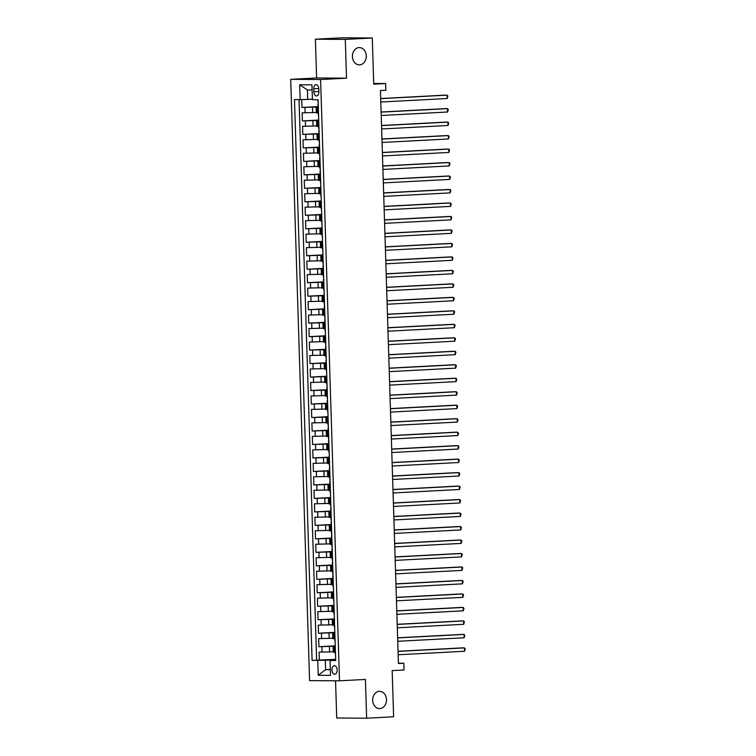 <?xml version="1.0" encoding="UTF-8"?>
<svg xmlns="http://www.w3.org/2000/svg" width="756" height="756" viewBox="0 0 756 756"><rect width="100%" height="100%" fill="white"/><g stroke="black" fill="none" stroke-linecap="round" stroke-linejoin="round"><path stroke-width="1.13" d="M379.304 691.334A8.637 6.917 -89.6 0 1 379.625 691.334A8.637 6.917 -89.6 0 1 386.486 699.801A8.637 6.917 -89.6 0 1 379.843 708.589A8.637 6.917 -89.6 0 1 379.521 708.599A8.637 6.917 -89.6 0 1 372.661 700.122A8.637 6.917 -89.6 0 1 379.304 691.334M359.072 47.6A8.637 6.917 -89.6 0 1 359.393 47.59A8.637 6.917 -89.6 0 1 366.254 56.067A8.637 6.917 -89.6 0 1 359.61 64.855A8.637 6.917 -89.6 0 1 359.289 64.855A8.637 6.917 -89.6 0 1 352.428 56.388A8.637 6.917 -89.6 0 1 359.072 47.6M337.138 670.005A4.319 2.58 -93 0 0 334.322 665.677A4.319 2.58 -93 0 0 331.969 669.967A4.319 2.58 -93 0 0 334.776 674.295A4.319 2.58 -93 0 0 337.138 670.005M335.551 680.778L336.722 718.011L366.632 718.2L393.621 716.782L392.166 670.61L404.044 669.986L403.836 663.239L398.421 663.21M290.701 79.342L309.591 680.617L339.501 680.806L320.601 79.531L290.701 79.342L316.603 77.981L346.513 78.17L345.294 39.407L315.394 39.218L316.603 77.981M315.394 39.218L342.383 37.8L372.283 37.989L373.738 84.162L385.617 83.538L373.719 83.462M345.294 39.407L372.283 37.989M301.729 99.575L301.984 107.447L317.955 106.605M316.301 112.464L302.154 112.842L302.4 120.932L318.37 120.091M316.717 125.94L302.57 126.328L302.825 134.407L318.796 133.576M317.142 139.425L302.995 139.803L303.25 147.892L319.221 147.051M317.567 152.91L303.421 153.288L303.676 161.378L319.646 160.537M317.993 166.386L303.846 166.764L304.101 174.853L320.071 174.022M318.418 179.871L304.271 180.249L304.526 188.339L320.497 187.497M318.843 193.347L304.696 193.734L304.942 201.824L320.913 200.983M319.259 206.832L305.112 207.21L305.367 215.299L321.338 214.458M319.684 220.317L305.537 220.695L305.793 228.784L321.763 227.943M320.109 233.793L305.963 234.171L306.218 242.26L322.188 241.429M320.535 247.278L306.388 247.656L306.643 255.745L322.614 254.904M320.96 260.763L306.813 261.141L307.068 269.23L323.039 268.389M321.385 274.239L307.238 274.617L307.484 282.706L323.455 281.865M321.801 287.724L307.654 288.102L307.909 296.191L323.88 295.35M322.226 301.2L308.079 301.578L308.335 309.667L324.305 308.835M322.651 314.685L308.505 315.063L308.76 323.152L324.73 322.311M323.077 328.17L308.93 328.548L309.185 336.637L325.156 335.796M323.502 341.646L309.355 342.024L309.61 350.113L325.581 349.272M323.927 355.131L309.78 355.509L310.026 363.598L325.997 362.757M324.343 368.607L310.196 368.994L310.451 377.083L326.422 376.242M324.768 382.092L310.621 382.47L310.877 390.559L326.847 389.718M325.193 395.577L311.047 395.955L311.302 404.044L327.272 403.203M325.619 409.053L311.472 409.431L311.727 417.52L327.698 416.688M326.044 422.538L311.897 422.916L312.152 431.005L328.123 430.164M326.469 436.014L312.322 436.401L312.568 444.49L328.539 443.649M326.885 449.499L312.738 449.877L312.993 457.966L328.964 457.125M327.31 462.984L313.164 463.362L313.419 471.451L329.389 470.61M327.735 476.46L313.589 476.838L313.844 484.927L329.814 484.095M328.161 489.945L314.014 490.323L314.269 498.412L330.24 497.571M328.586 503.43L314.439 503.808L314.694 511.897L330.665 511.056M329.011 516.906L314.865 517.284L315.11 525.373L331.081 524.532M329.427 530.391L315.28 530.769L315.535 538.858L331.506 538.017M329.852 543.866L315.706 544.244L315.961 552.334L331.931 551.502M330.277 557.352L316.131 557.73L316.386 565.819L332.356 564.978M330.703 570.837L316.556 571.215L316.811 579.304L332.782 578.463M331.128 584.312L316.981 584.69L317.236 592.78L333.207 591.939M331.553 597.798L317.407 598.176L317.652 606.265L333.623 605.424M331.969 611.273L317.822 611.661L318.078 619.75L334.048 618.909M332.394 624.758L318.248 625.136L318.503 633.226L334.473 632.385M332.82 638.244L318.673 638.622L318.928 646.711L334.899 645.87M335.277 646.815L333.084 646.749L335.267 646.56M334.851 633.33L332.668 633.263L334.851 633.074M334.435 619.844L332.243 619.788L334.426 619.589M334.01 606.369L331.818 606.303L334.001 606.114M333.585 592.884L331.393 592.817L333.576 592.628M333.16 579.408L330.967 579.342L333.15 579.153M332.735 565.923L330.542 565.857L332.725 565.668M332.309 552.438L330.126 552.381L332.309 552.182M331.893 538.962L329.701 538.896L331.884 538.707M331.44 525.222L329.276 525.411L331.468 525.477M331.015 511.746L328.851 511.935L331.043 512.001M330.589 498.261L328.425 498.45L330.618 498.516M330.164 484.776L328 484.974L330.192 485.031M329.739 471.3L327.584 471.489L329.767 471.555M329.314 457.815L327.159 458.004L329.351 458.07M328.898 444.339L326.734 444.528L328.926 444.594M328.473 430.854L326.308 431.043L328.501 431.109M328.047 417.369L325.883 417.558L328.076 417.624M327.622 403.893L325.458 404.082L327.65 404.148M327.197 390.408L325.042 390.597L327.225 390.663M326.772 376.932L324.617 377.121L326.809 377.178M326.356 363.447L324.192 363.636L326.384 363.702M325.93 349.962L323.766 350.151L325.959 350.217M325.505 336.486L323.341 336.675L325.534 336.741M325.08 323.001L322.916 323.19L325.108 323.256M324.683 309.771L322.5 309.714L324.683 309.516M324.267 296.295L322.075 296.229L324.258 296.04M323.842 282.81L321.65 282.744L323.833 282.555M323.417 269.334L321.224 269.268L323.407 269.079M322.992 255.849L320.799 255.783L322.982 255.594M322.566 242.364L320.374 242.307L322.557 242.109M322.141 228.888L319.958 228.822L322.141 228.633M321.725 215.403L319.533 215.337L321.716 215.148M321.3 201.918L319.108 201.861L321.291 201.663M320.875 188.442L318.682 188.376L320.865 188.187M320.45 174.957L318.257 174.891L320.44 174.702M320.024 161.482L317.832 161.415L320.015 161.226M319.599 147.996L317.416 147.93L319.599 147.741M319.183 134.511L316.991 134.455L319.174 134.256M318.73 120.78L316.566 120.969L318.758 121.036M385.617 83.538L385.825 90.276L380.429 90.559L398.431 663.522L403.836 663.239M313.778 88.783L313.872 91.75A4.186 2.504 -93 0 0 316.603 95.946A4.186 2.504 -93 0 0 318.89 91.788L318.796 88.821A4.186 2.504 -93 0 0 316.065 84.625A4.186 2.504 -93 0 0 313.778 88.783L318.777 88.528M335.692 660.035L330.051 660.527L335.711 660.564L318.087 99.735L312.426 99.697L311.963 84.861L299.678 84.785L300.141 99.612L294.481 99.584L312.105 660.413L325.316 660.243L325.619 669.674L330.344 669.703M330.051 660.527L330.523 675.354L318.229 675.278L317.766 660.451M335.258 646.21L318.928 646.711M333.245 651.719L329.597 651.918L329.427 646.522M334.832 632.734L318.503 633.226M334.417 619.249L318.078 619.75M333.991 605.773L317.652 606.265M333.566 592.288L317.236 592.78M333.141 578.803L316.811 579.304M332.716 565.327L316.386 565.819M332.29 551.842L315.961 552.334M331.875 538.366L315.535 538.858M331.449 524.881L315.11 525.373M331.024 511.396L314.694 511.897M330.599 497.92L314.269 498.412M330.174 484.435L313.844 484.927M329.748 470.95L313.419 471.451M329.332 457.474L312.993 457.966M328.907 443.989L312.568 444.49M328.482 430.514L312.152 431.005M328.057 417.029L311.727 417.52M327.631 403.543L311.302 404.044M327.206 390.068L310.877 390.559M326.79 376.582L310.451 377.083M326.365 363.107L310.026 363.598M325.94 349.622L309.61 350.113M325.515 336.136L309.185 336.637M325.089 322.661L308.76 323.152M324.664 309.176L308.335 309.667M324.248 295.7L307.909 296.191M323.823 282.215L307.484 282.706M323.398 268.73L307.068 269.23M322.973 255.254L306.643 255.745M322.547 241.769L306.218 242.26M322.122 228.284L305.793 228.784M321.706 214.808L305.367 215.299M321.281 201.323L304.942 201.824M320.856 187.847L304.526 188.339M320.431 174.362L304.101 174.853M320.005 160.877L303.676 161.378M319.58 147.401L303.25 147.892M319.164 133.916L302.825 134.407M318.739 120.44L302.4 120.932M318.304 107.295L316.14 107.484L318.333 107.55M318.314 106.955L301.984 107.447M299.026 99.612L316.641 660.177L335.324 659.355M329.597 651.918L319.098 652.097L319.353 660.186M318.503 112.946L316.31 112.88L316.14 107.484M316.566 120.969L316.736 126.365L318.928 126.422M316.991 134.455L317.161 139.841L319.344 139.907M317.416 147.93L317.577 153.326L319.769 153.392M317.832 161.415L318.002 166.802L320.194 166.868M318.257 174.891L318.427 180.287L320.62 180.353M318.682 188.376L318.852 193.772L321.045 193.838M319.108 201.861L319.278 207.248L321.47 207.314M319.533 215.337L319.703 220.733L321.886 220.799M319.958 228.822L320.119 234.218L322.311 234.275M320.374 242.307L320.544 247.694L322.736 247.76M320.799 255.783L320.969 261.179L323.162 261.245M321.224 269.268L321.394 274.655L323.587 274.721M321.65 282.744L321.82 288.14L324.012 288.206M322.075 296.229L322.245 301.625L324.428 301.682M322.5 309.714L322.661 315.101L324.853 315.167M322.916 323.19L323.086 328.586L325.278 328.652M323.341 336.675L323.511 342.062L325.704 342.128M323.766 350.151L323.937 355.547L326.129 355.613M324.192 363.636L324.362 369.032L326.554 369.089M324.617 377.121L324.787 382.508L326.97 382.574M325.042 390.597L325.203 395.993L327.395 396.059M325.458 404.082L325.628 409.469L327.82 409.535M325.883 417.558L326.053 422.954L328.246 423.02M326.308 431.043L326.479 436.439L328.671 436.505M326.734 444.528L326.904 449.914L329.096 449.981M327.159 458.004L327.329 463.4L329.512 463.466M327.584 471.489L327.745 476.885L329.937 476.941M328 484.974L328.17 490.36L330.363 490.427M328.425 498.45L328.595 503.846L330.788 503.912M328.851 511.935L329.021 517.321L331.213 517.387M329.276 525.411L329.446 530.807L331.638 530.873M329.701 538.896L329.871 544.292L332.054 544.348M330.126 552.381L330.287 557.767L332.479 557.833M330.542 565.857L330.712 571.252L332.905 571.319M330.967 579.342L331.137 584.728L333.33 584.794M331.393 592.817L331.563 598.213L333.755 598.279M331.818 606.303L331.988 611.698L334.18 611.755M332.243 619.788L332.413 625.174L334.596 625.24M332.668 633.263L332.829 638.659L335.021 638.725M333.084 646.749L333.254 652.144L335.447 652.201M312.124 90.002L307.399 89.973L307.692 99.414L300.141 99.612M312.408 99.159L307.692 99.414M346.513 78.17L320.601 79.531M366.632 718.2L365.413 679.436L339.501 680.806M330.334 669.429L325.619 669.674L318.229 675.278M335.683 659.695L325.316 660.243M316.641 660.177L312.105 660.413M307.399 89.973L299.678 84.785M318.304 106.747L317.87 104.158M380.684 98.649L447.061 95.162L447.165 98.526L380.788 102.013M318.181 102.665L317.747 99.972M380.674 98.526L445.038 95.143L447.061 95.162L447.892 96.088L447.165 98.526M318.73 120.232L318.645 117.567M381.109 112.124L447.486 108.637L447.59 112.011L381.213 115.498M318.597 116.15L318.163 113.457M381.1 112.011L445.464 108.628L447.486 108.637L448.317 109.573L447.59 112.011M319.155 133.708L318.72 131.119M381.525 125.609L447.911 122.122L448.015 125.487L381.638 128.983M319.023 129.626L318.588 126.942M381.525 125.487L445.889 122.103L447.911 122.122L448.733 123.058L448.015 125.487M319.58 147.193L319.145 144.594M381.95 139.085L448.336 135.598L448.44 138.972L382.063 142.459M319.448 143.111L319.013 140.418M381.95 138.972L446.314 135.589L448.336 135.598L449.159 136.534L448.44 138.972M320.005 160.678L319.571 158.08M382.375 152.57L448.752 149.083L448.866 152.457L382.479 155.944M319.873 156.596L319.438 153.903M382.375 152.457L446.739 149.074L448.752 149.083L449.584 150.019L448.866 152.457M320.421 174.154L319.996 171.565M382.801 166.055L449.177 162.568L449.281 165.933L382.905 169.42M320.298 170.072L319.864 167.378M382.801 165.933L447.155 162.549L449.177 162.568L450.009 163.494L449.281 165.933M320.846 187.639L320.761 184.974M383.226 179.531L449.603 176.044L449.707 179.418L383.33 182.905M320.724 183.557L320.289 180.864M383.216 179.418L447.58 176.035L449.603 176.044L450.434 176.98L449.707 179.418M321.272 201.115L321.187 198.459M383.651 193.016L450.028 189.529L450.132 192.893L383.755 196.39M321.139 197.032L320.705 194.349M383.642 192.893L448.006 189.51L450.028 189.529L450.86 190.465L450.132 192.893M321.697 214.6L321.612 211.945M384.067 206.501L450.453 203.005L450.557 206.379L384.18 209.866M321.565 210.518L321.13 207.824M384.067 206.379L448.431 202.995L450.453 203.005L451.275 203.94L450.557 206.379M322.122 228.085L322.037 225.42M384.492 219.977L450.878 216.49L450.982 219.864L384.606 223.351M321.99 224.003L321.555 221.31M384.492 219.864L448.856 216.481L450.878 216.49L451.701 217.426L450.982 219.864M322.547 241.561L322.462 238.905M384.917 233.462L451.294 229.975L451.408 233.339L385.021 236.826M322.415 237.478L321.98 234.785M384.917 233.339L449.281 229.956L451.294 229.975L452.126 230.901L451.408 233.339M322.963 255.046L322.888 252.381M385.343 246.938L451.719 243.451L451.823 246.825L385.447 250.312M322.84 250.964L322.406 248.27M385.343 246.825L449.697 243.441L451.719 243.451L452.551 244.386L451.823 246.825M323.388 268.522L322.954 265.932M385.768 260.423L452.145 256.936L452.249 260.31L385.872 263.797M323.266 264.449L322.831 261.756M385.758 260.3L450.122 256.927L452.145 256.936L452.976 257.872L452.249 260.31M323.814 282.007L323.379 279.418M386.193 273.908L452.57 270.412L452.674 273.785L386.297 277.272M323.681 277.925L323.247 275.231M386.184 273.785L450.548 270.402L452.57 270.412L453.402 271.347L452.674 273.785M324.239 295.492L324.154 292.827M386.609 287.384L452.995 283.897L453.099 287.271L386.722 290.758M324.107 291.41L323.672 288.716M386.609 287.271L450.973 283.887L452.995 283.897L453.817 284.832L453.099 287.271M324.664 308.968L324.23 306.378M387.034 300.869L453.42 297.382L453.524 300.746L387.148 304.233M324.532 304.885L324.097 302.202M387.034 300.746L451.398 297.363L453.42 297.382L454.243 298.308L453.524 300.746M325.089 322.453L324.655 319.854M387.459 314.345L453.836 310.858L453.95 314.231L387.563 317.718M324.957 318.37L324.522 315.677M387.459 314.231L451.823 310.848L453.836 310.858L454.668 311.793L453.95 314.231M325.505 335.929L325.43 333.273M387.885 327.83L454.261 324.343L454.365 327.717L387.989 331.204M325.382 331.856L324.948 329.162M387.885 327.707L452.239 324.333L454.261 324.343L455.093 325.278L454.365 327.717M325.93 349.414L325.496 346.824M388.31 341.315L454.687 337.828L454.791 341.192L388.414 344.679M325.808 345.331L325.373 342.638M388.3 341.192L452.664 337.809L454.687 337.828L455.518 338.754L454.791 341.192M326.356 362.899L325.921 360.3M388.735 354.791L455.112 351.304L455.216 354.677L388.839 358.164M326.223 358.816L325.789 356.123M388.726 354.677L453.09 351.294L455.112 351.304L455.944 352.239L455.216 354.677M326.781 376.375L326.696 373.719M389.151 368.276L455.537 364.789L455.641 368.153L389.264 371.65M326.649 372.292L326.214 369.608M389.151 368.153L453.515 364.77L455.537 364.789L456.359 365.724L455.641 368.153M327.206 389.86L326.772 387.261M389.576 381.752L455.962 378.265L456.066 381.638L389.69 385.125M327.074 385.777L326.639 383.084M389.576 381.638L453.94 378.255L455.962 378.265L456.785 379.2L456.066 381.638M327.631 403.345L327.197 400.746M390.001 395.237L456.378 391.75L456.492 395.123L390.105 398.61M327.499 399.262L327.065 396.569M390.001 395.123L454.365 391.74L456.378 391.75L457.21 392.685L456.492 395.123M328.047 416.821L327.972 414.165M390.427 408.722L456.804 405.235L456.907 408.599L390.531 412.086M327.924 412.738L327.49 410.045M390.427 408.599L454.781 405.216L456.804 405.235L457.635 406.161L456.907 408.599M328.473 430.306L328.038 427.707M390.852 422.198L457.229 418.711L457.333 422.084L390.956 425.571M328.35 426.223L327.915 423.53M390.843 422.084L455.206 418.701L457.229 418.711L458.06 419.646L457.333 422.084M328.898 443.781L328.463 441.192M391.277 435.683L457.654 432.196L457.758 435.56L391.381 439.056M328.765 439.699L328.331 437.015M391.268 435.56L455.632 432.177L457.654 432.196L458.486 433.131L457.758 435.56M329.323 457.267L329.238 454.611M391.693 449.168L458.079 445.671L458.183 449.045L391.806 452.532M329.191 453.184L328.756 450.491M391.693 449.045L456.057 445.662L458.079 445.671L458.901 446.607L458.183 449.045M329.748 470.752L329.314 468.153M392.118 462.644L458.505 459.157L458.608 462.53L392.232 466.017M329.616 466.669L329.181 463.976M392.118 462.53L456.482 459.147L458.505 459.157L459.327 460.092L458.608 462.53M330.174 484.227L329.739 481.638M392.544 476.129L458.92 472.642L459.034 476.006L392.647 479.493M330.041 480.145L329.607 477.452M392.544 476.006L456.907 472.623L458.92 472.642L459.752 473.568L459.034 476.006M330.589 497.713L330.514 495.048M392.969 489.604L459.346 486.117L459.45 489.491L393.073 492.978M330.466 493.63L330.032 490.937M392.969 489.491L457.323 486.108L459.346 486.117L460.177 487.053L459.45 489.491M331.015 511.188L330.58 508.599M393.394 503.09L459.771 499.603L459.875 502.976L393.498 506.463M330.892 507.115L330.457 504.422M393.385 502.967L457.749 499.593L459.771 499.603L460.602 500.538L459.875 502.976M331.44 524.673L331.005 522.084M393.819 516.575L460.196 513.078L460.3 516.452L393.923 519.939M331.308 520.591L330.873 517.898M393.81 516.452L458.174 513.069L460.196 513.078L461.028 514.014L460.3 516.452M331.865 538.159L331.43 535.56M394.235 530.05L460.621 526.563L460.725 529.937L394.349 533.424M331.733 534.076L331.298 531.383M394.235 529.937L458.599 526.554L460.621 526.563L461.443 527.499L460.725 529.937M332.29 551.634L331.856 549.045M394.66 543.536L461.047 540.049L461.151 543.413L394.774 546.9M332.158 547.552L331.723 544.868M394.66 543.413L459.024 540.03L461.047 540.049L461.869 540.975L461.151 543.413M332.716 565.119L332.281 562.521M395.086 557.011L461.462 553.524L461.576 556.898L395.19 560.385M332.583 561.037L332.149 558.344M395.086 556.898L459.45 553.515L461.462 553.524L462.294 554.46L461.576 556.898M333.131 578.595L332.706 576.006M395.511 570.496L461.888 567.009L461.992 570.383L395.615 573.87M333.009 574.522L332.574 571.829M395.511 570.374L459.865 567L461.888 567.009L462.719 567.945L461.992 570.383M333.557 592.08L333.472 589.425M395.936 583.982L462.313 580.495L462.417 583.859L396.04 587.346M333.434 587.998L332.999 585.305M395.927 583.859L460.291 580.476L462.313 580.495L463.144 581.421L462.417 583.859M333.982 605.565L333.897 602.901M396.361 597.457L462.738 593.97L462.842 597.344L396.465 600.831M333.85 601.483L333.415 598.79M396.352 597.344L460.716 593.961L462.738 593.97L463.57 594.906L462.842 597.344M334.407 619.041L334.322 616.386M396.777 610.942L463.163 607.455L463.267 610.82L396.891 614.316M334.275 614.959L333.84 612.275M396.777 610.82L461.141 607.437L463.163 607.455L463.986 608.391L463.267 610.82M334.832 632.526L334.747 629.871M397.202 624.418L463.589 620.931L463.693 624.305L397.316 627.792M334.7 628.444L334.265 625.751M397.202 624.305L461.566 620.922L463.589 620.931L464.411 621.867L463.693 624.305M335.258 646.011L335.173 643.347M397.628 637.903L464.004 634.416L464.118 637.79L397.732 641.277M335.125 641.929L334.691 639.236M397.628 637.79L461.992 634.407L464.004 634.416L464.836 635.352L464.118 637.79M335.673 659.487L335.598 656.832M398.053 651.388L464.43 647.901L464.534 651.266L398.157 654.753M335.551 655.405L335.116 652.712M398.053 651.266L462.407 647.883L464.43 647.901L465.261 648.828L464.534 651.266M329.172 638.433L329.002 633.037M328.756 624.947L328.586 619.561M328.331 611.472L328.161 606.076M327.906 597.987L327.735 592.591M327.48 584.501L327.31 579.115M327.055 571.026L326.885 565.63M326.63 557.541L326.46 552.154M326.214 544.065L326.044 538.669M325.789 530.58L325.619 525.184M325.363 517.095L325.193 511.708M324.938 503.619L324.768 498.223M324.513 490.134L324.343 484.747M324.088 476.658L323.918 471.262M323.672 463.173L323.502 457.777M323.247 449.688L323.077 444.301M322.821 436.212L322.651 430.816M322.396 422.727L322.226 417.331M321.971 409.242L321.801 403.855M321.546 395.766L321.376 390.37M321.13 382.281L320.96 376.894M320.705 368.805L320.535 363.409M320.279 355.32L320.109 349.924M319.854 341.835L319.684 336.448M319.429 328.359L319.259 322.963M319.004 314.874L318.834 309.488M318.588 301.398L318.418 296.002M318.163 287.913L317.993 282.517M317.737 274.428L317.567 269.041M317.312 260.952L317.142 255.556M316.887 247.467L316.717 242.081M316.462 233.991L316.291 228.595M316.046 220.506L315.876 215.11M315.621 207.021L315.45 201.635M315.195 193.545L315.025 188.149M314.77 180.06L314.6 174.664M314.345 166.575L314.175 161.189M313.92 153.099L313.749 147.703M313.504 139.614L313.334 134.228M313.079 126.139L312.908 120.743M312.653 112.653L312.483 107.257M305.103 112.861L304.933 107.465M322.047 652.116L321.876 646.73M321.621 638.64L321.451 633.245M321.196 625.155L321.026 619.759M320.78 611.68L320.61 606.284M320.355 598.194L320.185 592.798M319.93 584.709L319.76 579.323M319.505 571.234L319.334 565.838M319.079 557.748L318.909 552.352M318.654 544.263L318.484 538.877M318.238 530.788L318.068 525.392M317.813 517.302L317.643 511.916M317.388 503.827L317.218 498.431M316.962 490.342L316.792 484.946M316.537 476.856L316.367 471.47M316.112 463.381L315.942 457.985M315.696 449.896L315.526 444.509M315.271 436.42L315.101 431.024M314.846 422.935L314.676 417.539M314.42 409.45L314.25 404.063M313.995 395.974L313.825 390.578M313.57 382.489L313.4 377.093M313.154 369.013L312.984 363.617M312.729 355.528L312.559 350.132M312.304 342.043L312.133 336.656M311.878 328.567L311.708 323.171M311.453 315.082L311.283 309.686M311.028 301.597L310.858 296.21M310.612 288.121L310.442 282.725M310.187 274.636L310.017 269.249M309.762 261.16L309.591 255.764M309.336 247.675L309.166 242.279M308.911 234.19L308.741 228.803M308.486 220.714L308.316 215.318M308.07 207.229L307.9 201.843M307.645 193.753L307.475 188.357M307.219 180.268L307.049 174.872M306.794 166.783L306.624 161.397M306.369 153.307L306.199 147.911M305.944 139.822L305.774 134.426M305.528 126.346L305.358 120.951M317.388 112.937L317.218 107.541M317.813 126.422L317.643 121.026M318.238 139.898L318.068 134.511M318.654 153.383L318.484 147.987M319.079 166.868L318.909 161.472M319.505 180.344L319.334 174.957M319.93 193.829L319.76 188.433M320.355 207.305L320.185 201.918M320.78 220.79L320.61 215.394M321.196 234.275L321.026 228.879M321.621 247.751L321.451 242.364M322.047 261.236L321.876 255.84M322.472 274.712L322.302 269.325M322.897 288.197L322.727 282.801M323.322 301.682L323.152 296.286M323.738 315.157L323.568 309.771M324.163 328.643L323.993 323.247M324.589 342.128L324.418 336.732M325.014 355.603L324.844 350.208M325.439 369.089L325.269 363.693M325.864 382.564L325.694 377.178M326.28 396.05L326.11 390.654M326.705 409.535L326.535 404.139M327.131 423.01L326.961 417.624M327.556 436.495L327.386 431.1M327.981 449.971L327.811 444.585M328.397 463.456L328.236 458.06M328.822 476.941L328.652 471.546M329.247 490.417L329.077 485.031M329.673 503.902L329.503 498.506M330.098 517.378L329.928 511.992M330.523 530.863L330.353 525.467M330.939 544.348L330.778 538.952M331.364 557.824L331.194 552.438M331.79 571.309L331.619 565.913M332.215 584.794L332.045 579.398M332.64 598.27L332.47 592.874M333.065 611.755L332.895 606.359M333.481 625.231L333.32 619.844M333.906 638.716L333.736 633.32M334.332 652.201L334.161 646.805M318.881 91.485L313.872 91.75"/></g></svg>
